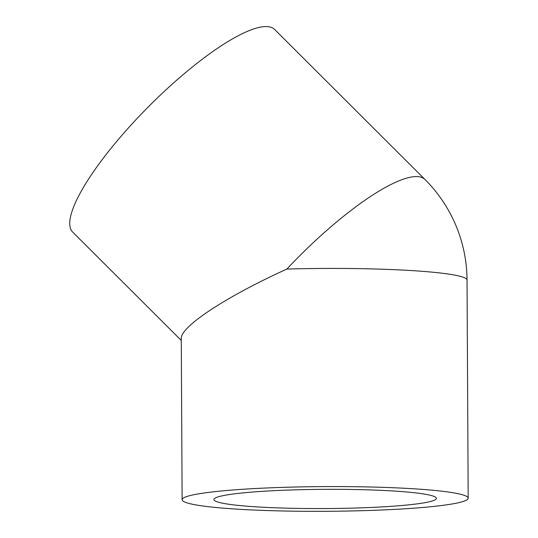 <?xml version="1.0" encoding="UTF-8"?>
<svg xmlns="http://www.w3.org/2000/svg" width="538" height="538" viewBox="0 0 538 538"><rect width="100%" height="100%" fill="white"/><g stroke="black" fill="none" stroke-linecap="round" stroke-linejoin="round"><path stroke-width="0.81" d="M187.022 502.875A143.034 12.361 -0.3 0 1 182.12 499.694A143.034 12.361 -0.3 0 1 306.391 486.796A143.034 12.361 -0.3 0 1 463.279 495.021A143.034 12.361 -0.3 0 1 468.181 498.195A143.034 12.361 -0.3 0 1 343.91 511.1A143.034 12.361 -0.3 0 1 187.022 502.875M468.181 498.195L467.038 280.056A143.034 12.361 179.7 0 0 462.135 276.875A143.034 12.361 179.7 0 0 286.875 269.061C225.913 296.747 180.412 326.694 181.279 338.557L182.12 499.694M467.038 280.056A143.034 143.034 0 0 0 425.04 179.551L274.71 29.55A143.034 34.856 134.9 0 0 270.822 27.263A143.034 34.856 134.9 0 0 142.718 112.59A143.034 34.856 134.9 0 0 72.65 232.053L181.286 340.453M217.722 502.001A111.252 9.61 -0.3 0 1 213.902 499.526A111.252 9.61 -0.3 0 1 310.56 489.493A111.252 9.61 -0.3 0 1 432.586 495.895A111.252 9.61 -0.3 0 1 436.399 498.363A111.252 9.61 -0.3 0 1 339.74 508.397A111.252 9.61 -0.3 0 1 217.722 502.001M425.04 179.551A143.034 34.856 134.9 0 0 421.153 177.264A143.034 34.856 134.9 0 0 286.875 269.061"/></g></svg>
